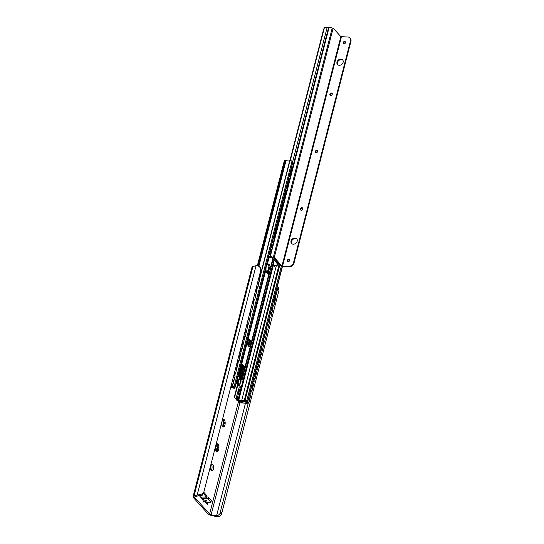 <?xml version="1.0" encoding="UTF-8"?>
<svg xmlns="http://www.w3.org/2000/svg" width="544" height="544" viewBox="0 0 544 544"><rect width="100%" height="100%" fill="white"/><g stroke="black" fill="none" stroke-linecap="round" stroke-linejoin="round"><path stroke-width="0.82" d="M278.956 290.469L278.018 287.144L278.909 288.13L278.956 290.469L222.027 512.19C221.578 514.835 220.238 516.372 218.022 516.8A4.719 1.877 14.4 0 1 216.546 516.589L211.657 515.535A4.298 1.707 14.4 0 1 207.862 513.713L193.44 497.658A4.298 1.707 14.4 0 1 193.072 496.665L251.967 267.294A4.298 1.707 14.4 0 1 252.926 266.546L256.068 265.649A4.719 1.877 14.4 0 1 257.203 265.486L259.651 266.689L260.787 270.239L260.719 267.886L259.651 266.689M278.018 287.144L277.229 286.797M193.072 496.665A4.298 1.707 14.4 0 1 194.031 495.917L197.18 495.02A4.719 1.877 14.4 0 1 198.315 494.856C200.845 494.775 202.694 493.809 203.857 491.96L202.354 495.203L199.022 495.645A3.012 1.197 -165.6 0 0 198.451 495.74L194.97 496.733A1.72 0.68 -165.6 0 0 194.582 497.032A1.72 0.68 -165.6 0 0 194.732 497.434L209.61 513.998A1.72 0.68 -165.6 0 0 211.126 514.726L216.546 515.889A3.012 1.197 -165.6 0 0 217.308 516.011L222.027 512.19M278.045 287.178L275.59 296.752M273.38 305.354L272.639 308.23M270.239 317.587L269.498 320.464M267.097 329.82L266.356 332.697M263.956 342.054L263.221 344.93M260.814 354.287L260.08 357.163M257.672 366.52L256.938 369.396M254.531 378.753L253.796 381.63M251.389 390.986L250.655 393.863M248.356 402.798L219.681 514.495M203.334 493.435L204.843 495.115A1.72 0.809 -88.9 0 1 205.224 497.114M206.332 502.16L206.067 503.18M211.283 464.433A3.441 1.618 -88.9 0 1 211.881 469.03A3.441 1.618 -88.9 0 1 211.167 470.512M222.945 426A0.857 0.401 91.1 0 0 222.822 424.939A2.795 1.312 91.1 0 0 223.122 423.776L223.686 423.79A2.795 1.312 91.1 0 1 223.394 424.946L224.305 426.394A3.869 1.816 -88.9 0 1 222.489 426.584A3.869 1.816 -88.9 0 1 222.34 426.401A3.869 1.816 -88.9 0 1 221.551 423.327A3.869 1.816 -88.9 0 1 221.551 423.042M222.04 425.864A2.795 1.312 91.1 0 0 222.183 425.796L223.985 426.53M224.189 422.124L223.108 422.192A2.795 1.312 91.1 0 0 222.788 421.097A0.857 0.401 91.1 0 0 222.924 420.165M223.387 423.783A0.857 0.401 91.1 0 0 223.672 423.028A0.857 0.401 91.1 0 0 223.462 422.198M216.662 450.459A0.857 0.401 91.1 0 0 216.539 449.405A2.795 1.312 91.1 0 0 216.838 448.242L217.41 448.256A2.795 1.312 91.1 0 1 217.11 449.412L218.028 450.86A3.869 1.816 -88.9 0 1 216.206 451.051A3.869 1.816 -88.9 0 1 216.056 450.867A3.869 1.816 -88.9 0 1 215.268 447.794A3.869 1.816 -88.9 0 1 215.274 447.508M216.322 451.146L215.757 450.337A2.795 1.312 91.1 0 0 215.9 450.262L217.702 450.996M217.906 446.59L216.825 446.658A2.795 1.312 91.1 0 0 216.512 445.563A0.857 0.401 91.1 0 0 216.648 444.632M217.104 448.249A0.857 0.401 91.1 0 0 217.389 447.494A0.857 0.401 91.1 0 0 217.178 446.665M260.787 270.239L203.857 491.96M202.837 499.576L203.633 502.044L206.883 500.868L202.837 499.576L199.832 496.23L200.008 495.55M204.707 501.656L207.257 504.499L207.849 502.187M203.735 492.395A1.72 0.809 -88.9 0 1 204.061 492.585L206.36 495.142A1.72 0.809 -88.9 0 1 206.768 496.856M210.569 465.909A3.441 1.618 -88.9 0 1 212.051 464.046A3.441 1.618 -88.9 0 1 213.398 469.064A3.441 1.618 -88.9 0 1 211.922 470.927A3.441 1.618 -88.9 0 1 210.569 465.909M222.319 420.05A3.869 1.816 -88.9 0 1 222.435 419.886A3.869 1.816 -88.9 0 1 222.462 419.846A3.869 1.816 -88.9 0 1 224.257 419.703A3.869 1.816 -88.9 0 1 225.189 422.953A3.869 1.816 -88.9 0 1 224.305 426.394M216.043 444.516A3.869 1.816 -88.9 0 1 216.152 444.353A3.869 1.816 -88.9 0 1 216.186 444.312A3.869 1.816 -88.9 0 1 217.974 444.169A3.869 1.816 -88.9 0 1 218.906 447.42A3.869 1.816 -88.9 0 1 218.028 450.86M201.953 498.59L206.244 498.379A1.72 0.68 14.4 0 1 208.468 499.195L210.766 501.758A1.72 0.68 14.4 0 1 210.916 502.16A1.72 0.68 14.4 0 1 209.957 502.513L205.136 502.132M206.183 497.134L202.722 497.066A2.149 1.693 -41.9 0 0 201.137 497.685M205.863 498.372L206.632 496.856A1.72 0.68 14.4 0 1 208.862 497.672L211.16 500.228A1.72 0.68 14.4 0 1 211.303 500.63L210.916 502.16M222.707 420.376L222.238 420.369A2.795 1.312 91.1 0 1 222.476 420.328A2.795 1.312 91.1 0 1 222.707 420.376L224.257 419.703L223.36 421.104L222.788 421.097M222.435 419.886L222.095 420.437M223.36 421.104A2.795 1.312 91.1 0 1 223.679 422.205L225.189 422.953L224.074 423.844M222.748 425.809A2.795 1.312 91.1 0 1 222.367 425.918A2.795 1.312 91.1 0 1 222.136 425.87L222.326 426.38M223.394 424.946L222.822 424.939M216.424 444.842L215.961 444.836A2.795 1.312 91.1 0 1 216.192 444.795A2.795 1.312 91.1 0 1 216.424 444.842L217.974 444.169L217.076 445.57L216.512 445.563M216.152 444.353L215.812 444.904M217.076 445.57A2.795 1.312 91.1 0 1 217.396 446.665L218.906 447.42L217.79 448.31M215.852 450.337A2.795 1.312 91.1 0 0 216.09 450.384A2.795 1.312 91.1 0 0 216.471 450.276M217.11 449.412L216.539 449.405M272.524 305.116L273.938 305.388L272.476 305.3M273.938 305.388L275.808 298.126A2.149 1.775 143.7 0 0 275.57 296.732A2.149 1.775 143.7 0 0 275.495 296.636M270.796 317.621L273.013 308.251L270.796 317.621L269.334 317.533M267.662 329.854L269.872 320.484L267.662 329.854L266.2 329.766M264.52 342.088L266.73 332.717L264.52 342.088L263.058 341.999M261.378 354.321L263.588 344.95L261.378 354.321L259.916 354.232M258.237 366.554L260.447 357.184L258.237 366.554L256.775 366.466M255.095 378.787L257.305 369.417L255.095 378.787L253.633 378.699M246.806 403.288L239.788 402.859L246.663 403.09A2.149 1.775 -36.3 0 0 249.118 401.302L251.022 393.883L249.268 401.492A2.149 1.775 143.7 0 1 246.806 403.288L246.663 403.09M251.954 391.02L254.164 381.65L251.954 391.02L250.492 390.932M238.551 401.458L238.449 401.853A0.857 0.34 -165.6 0 0 238.388 401.941A0.857 0.34 -165.6 0 0 238.462 402.138L238.741 402.458A0.857 0.34 -165.6 0 0 239.788 402.859M273.795 305.191L275.658 297.928A2.149 1.775 -36.3 0 0 275.427 296.534A2.149 1.775 -36.3 0 0 274.849 296.065M270.654 317.424L269.382 317.349M273.013 308.251L271.742 308.176M267.512 329.657L266.24 329.582M269.872 320.484L268.6 320.409M264.377 341.89L263.106 341.816M266.73 332.717L265.458 332.642M261.236 354.124L259.964 354.049M263.588 344.95L262.317 344.876M258.094 366.357L256.822 366.282M260.447 357.184L259.175 357.109M254.952 378.59L253.681 378.515M257.305 369.417L256.034 369.342M251.022 393.883L249.757 393.808M251.811 390.823L250.539 390.748M254.164 381.65L252.892 381.575M239.612 400.547L239.122 402.465L239.646 402.662L239.992 401.302M239.122 402.465L238.836 402.002A2.149 0.857 -165.6 0 0 238.993 401.778A2.149 0.857 -165.6 0 0 237.517 400.534L234.6 397.426L238.095 383.812M238.449 401.853A1.72 0.68 -165.6 0 0 238.578 401.676A1.72 0.68 -165.6 0 0 237.395 400.676L237.674 399.922M234.6 397.426L236.878 400.377A0.857 0.34 -165.6 0 0 237.395 400.676M238.836 379.433L240.033 374.789A1.72 0.809 91.1 0 0 239.945 372.864L239.952 372.477M234.219 397.419L237.742 383.717M239.197 379.528L240.414 374.796A1.72 0.809 91.1 0 0 240.326 372.871L241.026 372.416A0.857 0.34 14.4 0 0 241.216 372.266L242.794 366.132M240.23 372.368L240.774 371.967M242.488 365.799L241.461 368.485A2.407 1.129 91.1 0 0 241.352 370.24L241.135 371.076A0.857 0.401 91.1 0 0 241.162 372.001L240.706 372.239M242.005 366.194L242.196 365.466M241.461 368.485L241.08 368.478L241.665 366.187L242.046 366.194M241.08 368.478A2.407 1.129 91.1 0 0 240.972 370.233L240.754 371.069A0.857 0.401 91.1 0 0 240.781 371.994M247.581 342.176L247.962 340.687M247.547 343.59L248.404 339.952M256.401 287.314L257.672 287.28L259.542 280.01A2.149 1.605 -46.7 0 0 259.202 278.501A2.149 1.605 -46.7 0 0 258.733 278.222M256.353 287.518L257.672 287.28M234.416 372.939L235.688 372.905L238.041 363.732L235.688 372.905M234.362 373.143L235.899 373.102M257.883 287.477L259.542 280.01M259.298 278.603A2.149 1.605 133.3 0 1 259.406 278.698A2.149 1.605 133.3 0 1 259.746 280.208M253.212 299.751L254.742 299.71L256.89 290.333L254.742 299.71M250.07 311.977L251.6 311.943L253.749 302.566L251.6 311.943M246.928 324.21L248.458 324.176L250.607 314.799L248.458 324.176M243.787 336.444L245.317 336.403L247.466 327.032L245.317 336.403M240.645 348.677L242.182 348.636L244.324 339.266L242.182 348.636M237.504 360.91L239.04 360.869L241.182 351.499L239.04 360.869M231.261 385.24A2.149 1.605 -46.7 0 0 233.002 383.384L235.11 376.162L233.206 383.581A2.149 1.605 133.3 0 1 231.193 385.506M253.259 299.547L254.531 299.513M255.619 290.367L256.89 290.333M250.124 311.78L251.396 311.746M252.477 302.6L253.749 302.566M246.983 324.013L248.254 323.979M249.336 314.833L250.607 314.799M243.841 336.24L245.113 336.212M246.194 327.066L247.466 327.032M240.7 348.473L241.971 348.446M243.052 339.3L244.324 339.266M237.558 360.706L238.83 360.679M239.911 351.533L241.182 351.499M236.769 363.766L238.041 363.732M233.634 375.999L234.906 375.965M241.352 370.24L240.972 370.233M284.437 160.759A0.857 0.34 14.4 0 1 284.362 160.555A0.857 0.34 14.4 0 1 284.845 160.378L285.403 160.392A0.857 0.34 14.4 0 1 286.035 160.514A3.012 1.197 -165.6 0 0 289.768 160.582L290.02 160.534A1.503 0.598 14.4 0 1 291.965 161.248L292.726 162.092A1.292 0.51 14.4 0 1 292.835 162.391L234.926 387.94A1.292 0.51 -165.6 0 0 234.818 387.641L234.056 386.798A1.503 0.598 -165.6 0 0 232.111 386.084L231.86 386.131A3.012 1.197 -165.6 0 1 230.942 386.464M236.137 383.241A2.054 0.816 -165.6 0 0 236.98 383.527L237.912 383.758A0.857 0.34 14.4 0 1 238.68 384.309A0.857 0.34 14.4 0 1 238.68 384.322L238.469 384.934A2.795 1.108 -165.6 0 0 238.456 384.968A2.795 1.108 -165.6 0 0 238.694 385.621L239.68 385.472A0.857 0.34 14.4 0 1 239.605 385.274A0.857 0.34 14.4 0 1 239.612 385.261L239.829 384.628A2.054 0.816 -165.6 0 0 239.836 384.608A2.054 0.816 -165.6 0 0 238.007 383.296L237.068 383.064A0.857 0.34 14.4 0 1 236.375 382.711L236.293 382.622M239.843 384.581L240.808 380.807A2.054 0.816 -165.6 0 0 240.815 380.786A2.054 0.816 -165.6 0 0 240.72 380.406A2.054 0.816 -165.6 0 0 238.986 379.474L238.048 379.243A0.857 0.34 14.4 0 1 237.354 378.889L237.272 378.801M240.754 380.086L240.04 379.29L241.176 379.311L241.686 379.882A3.012 1.197 -165.6 0 1 241.944 380.576A3.012 1.197 -165.6 0 1 241.427 381.052L240.734 381.317A0.857 0.34 14.4 0 0 240.672 381.344M238.401 374.408A3.012 1.197 -165.6 0 1 238.938 374.85L238.544 376.38A3.012 1.197 -165.6 0 0 238.007 375.938M238.544 376.38L239.054 376.951L237.789 376.788M237.517 397.317L236.382 397.297A1.292 0.605 91.1 0 0 236.62 399.038L237.755 399.058A1.292 0.605 91.1 0 1 237.517 397.317L238.932 391.83A1.72 0.809 91.1 0 0 239.367 391.02L240.149 387.96A1.72 0.809 -88.9 0 0 239.836 385.642M237.755 399.058L238.129 399.473L273.965 259.876M236.382 397.297L237.789 391.809A1.72 0.809 91.1 0 0 238.224 390.993L239.013 387.94A1.72 0.809 91.1 0 0 238.7 385.621M282.397 266.669L247.622 402.104A1.503 0.598 -165.6 0 1 246.786 402.417L246.432 402.356A3.012 1.197 -165.6 0 0 242.706 402.288A0.857 0.34 -165.6 0 1 242.27 402.39L241.713 402.383A0.857 0.34 -165.6 0 1 240.598 401.975L239.625 400.894L240.768 400.914L241.577 401.812A4.298 1.707 14.4 0 1 246.418 401.805L245.507 400.792A3.869 1.537 14.4 0 1 241.59 401.044L238.823 400.35A2.366 0.938 -165.6 0 1 236.939 399.391L236.62 399.038M237.789 391.809L238.932 391.83M230.778 387.104A3.869 1.537 14.4 0 1 233.764 387.716L232.852 386.702A4.298 1.707 14.4 0 1 230.785 387.083M230.615 387.736A2.577 1.027 -165.6 0 1 233.111 388.035A1.292 0.51 -165.6 0 0 234.029 388.205L234.206 388.212A1.292 0.51 -165.6 0 0 234.926 387.94M276.332 265.662L241.699 400.54L238.816 399.82A0.857 0.34 14.4 0 1 238.129 399.473M241.699 400.54A2.577 1.027 -165.6 0 0 244.249 400.438A1.292 0.51 -165.6 0 1 244.882 400.296L245.065 400.296A1.292 0.51 -165.6 0 1 246.731 400.908L247.493 401.758A1.503 0.598 -165.6 0 1 247.622 402.104M241.76 401.084L241.577 401.812M240.196 369.94L239.129 374.088L239.646 374.653L239.843 372.497L240.135 372.742L240.332 371.98A1.72 0.809 91.1 0 0 240.196 369.94L241.658 364.235A1.72 0.809 -88.9 0 1 241.93 364.14A1.72 0.809 -88.9 0 1 242.291 364.33L244.412 366.697A1.72 0.809 -88.9 0 1 244.807 367.737L243.338 373.442A1.72 0.809 91.1 0 0 243.188 373.408A1.72 0.809 91.1 0 0 242.454 374.34L241.312 374.32A1.72 0.809 91.1 0 1 242.053 373.388L243.188 373.408M241.176 379.311L241.57 377.781L242.08 378.352A3.012 1.197 -165.6 0 1 242.352 378.903L242.549 378.141A3.012 1.197 -165.6 0 0 242.277 377.584L241.767 377.019L241.958 376.251L242.257 376.502L242.454 374.34M270.395 268.07L270.008 270.96L269.124 273.02A4.733 2.224 91.1 0 1 268.097 273.523A4.733 2.224 91.1 0 1 265.982 269.525L266.118 266.628L267.254 264.568A4.733 2.224 91.1 0 1 268.274 264.064A4.733 2.224 91.1 0 1 270.395 268.07L272.823 258.604M267.532 273.36A4.733 2.224 91.1 0 0 268.382 272.469L269.266 269.042A4.733 2.224 91.1 0 0 267.702 264.214M240.04 379.29L240.822 376.23L241.958 376.251M242.461 373.395L243.59 368.988A1.72 0.809 91.1 0 0 243.277 366.676L241.373 364.555M241.359 376.244L241.312 374.32M248.635 339.728A3.441 1.618 -88.9 0 1 249.424 344.515A3.441 1.618 -88.9 0 1 248.513 346.168M239.129 374.088A3.012 1.197 -165.6 0 0 238.598 373.646M238.938 374.85L239.448 375.421L239.054 376.951M247.731 341.387A3.441 1.618 -88.9 0 1 249.213 339.517A3.441 1.618 -88.9 0 1 250.56 344.536A3.441 1.618 -88.9 0 1 249.077 346.399A3.441 1.618 -88.9 0 1 247.731 341.387M241.767 377.019L241.57 377.781M239.646 374.653L239.272 375.224M242.549 378.141L241.536 377.012M239.414 374.653L238.578 373.721M240.135 372.742L239.598 372.735M242.257 375.108L241.114 375.081M276.828 224.74L277.685 224.72L280.038 215.546L279.188 215.567M276.78 224.944L277.685 224.72M289.394 175.807L290.244 175.787L292.114 168.524A2.149 1.612 -46.2 0 0 291.774 167.015A2.149 1.612 -46.2 0 0 291.672 166.926M289.34 176.011L290.244 175.787M286.253 188.04L287.103 188.02L289.462 178.847L288.606 178.867M283.111 200.274L283.968 200.253L286.321 191.08L285.471 191.1M279.97 212.507L280.826 212.486L283.179 203.313L282.329 203.334M276.046 227.8L276.896 227.78L274.992 235.198A2.149 1.612 -46.2 0 1 273.727 236.83M291.87 167.117A2.149 1.612 133.8 0 1 291.978 167.212A2.149 1.612 133.8 0 1 292.318 168.722L292.114 168.524M290.455 175.984L292.318 168.722M286.198 188.244L287.103 188.02M287.314 188.217L289.462 178.847M283.057 200.478L283.968 200.253M284.172 200.45L286.321 191.08M279.922 212.711L280.826 212.486M281.03 212.684L283.179 203.313M277.889 224.917L280.038 215.546M273.639 237.177A2.149 1.612 133.8 0 0 275.196 235.396L276.896 227.78M289.918 160.534L323.632 29.213L324.38 27.71L326.135 27.465A2.577 1.027 -165.6 0 0 327.175 27.37A4.298 1.707 14.4 0 1 328.658 27.2L329.154 27.207A2.366 0.938 14.4 0 1 332.16 28.281M268.464 257.326L272.122 257.829L278.392 264.996M278.27 264.67L273.306 265.662L274.536 266.22M274.618 266.03L274.564 266.458C274.577 265.737 275.352 265.499 276.903 265.744L278.616 265.887A2.366 0.938 -165.6 0 0 279.936 265.39A2.366 0.938 -165.6 0 0 279.732 264.84L273.319 257.7A2.366 0.938 -165.6 0 0 270.259 256.578L268.627 256.686M274.149 260.08L273.306 265.662M269.987 250.111L271.864 250.342L272.979 245.997L270.905 246.541M324.38 27.71L290.278 160.548M269.661 251.382L271.143 251.219L269.77 256.571M349.887 37.937L350.329 38.427A4.298 3.393 138.1 0 1 350.928 41.371L293.998 263.099A4.298 3.393 138.1 0 1 289.218 266.846L282.962 266.73A1.503 0.598 14.4 0 1 281.01 266.016L273.319 257.455L274.271 257.468L281.962 266.036L288.776 266.356A4.298 3.393 -41.9 0 0 293.556 262.602L350.486 40.882A4.298 3.393 -41.9 0 0 349.887 37.937A4.298 3.393 -41.9 0 0 347.67 36.985L340.85 36.666L333.159 28.098L332.214 28.084L273.319 257.455M288.68 259.325A1.421 1.122 -41.9 0 0 288.028 261.848A1.421 1.122 -41.9 0 0 288.68 259.325M301.927 207.713A1.421 1.122 -41.9 0 0 301.281 210.242A1.421 1.122 -41.9 0 0 301.927 207.713M316.649 150.375A1.421 1.122 -41.9 0 0 316.003 152.898A1.421 1.122 -41.9 0 0 316.649 150.375M331.378 93.031A1.421 1.122 -41.9 0 0 330.725 95.554A1.421 1.122 -41.9 0 0 331.378 93.031M340.85 59.099A3.482 2.747 -41.9 0 0 337.443 61.078A3.482 2.747 -41.9 0 0 337.464 64.525A3.482 2.747 -41.9 0 0 339.259 65.294A3.482 2.747 -41.9 0 0 342.666 63.315A3.482 2.747 -41.9 0 0 342.645 59.867A3.482 2.747 -41.9 0 0 340.85 59.099M294.916 238.007A3.482 2.747 -41.9 0 0 291.502 239.986A3.482 2.747 -41.9 0 0 291.53 243.433A3.482 2.747 -41.9 0 0 293.325 244.202A3.482 2.747 -41.9 0 0 296.732 242.223A3.482 2.747 -41.9 0 0 296.711 238.775A3.482 2.747 -41.9 0 0 294.916 238.007M344.624 41.426A1.421 1.122 -41.9 0 0 343.978 43.948A1.421 1.122 -41.9 0 0 344.624 41.426M289.585 259.923A1.421 1.122 -41.9 0 0 287.565 261.739M302.831 208.318A1.421 1.122 -41.9 0 0 300.818 210.127M317.56 150.974A1.421 1.122 -41.9 0 0 315.54 152.789M332.282 93.636A1.421 1.122 -41.9 0 0 330.262 95.445M342.849 60.132A3.482 2.747 -41.9 0 0 341.292 59.588A3.482 2.747 -41.9 0 0 337.994 61.397A3.482 2.747 -41.9 0 0 337.702 64.75M296.915 239.04A3.482 2.747 -41.9 0 0 295.358 238.496A3.482 2.747 -41.9 0 0 292.06 240.305A3.482 2.747 -41.9 0 0 291.768 243.658M345.528 42.024A1.421 1.122 -41.9 0 0 343.516 43.833M274.271 257.468L333.159 28.098M218.022 516.8L217.308 516.011M199.022 495.645L198.315 494.856M245.48 403.206L216.546 515.889M252.926 266.546L194.031 495.917M256.068 265.649L197.18 495.02M194.908 496.754L194.732 497.434M238.388 401.941L209.61 513.998M239.85 402.866L211.126 514.726M204.843 495.115L206.36 495.142M203.674 492.578L204.061 492.585M210.766 501.758L211.16 500.228M208.468 499.195L208.862 497.672M206.244 498.379L206.632 496.856M238.891 401.955L238.462 402.138M237.415 399.779L237.259 400.391M240.414 374.796L240.033 374.789M240.754 372.497L240.203 372.484M241.944 365.194L241.692 366.187M240.992 368.893L240.434 371.083M241.162 372.001L242.692 366.03M247.982 345.433L249.227 340.598M241.135 371.076L240.754 371.069M240.747 381.31L239.68 385.472M239.013 387.94L240.149 387.96M239.367 391.02L238.224 390.993M284.845 160.378L257.842 265.547M285.403 160.392L258.359 265.717M286.035 160.514L258.937 266.05M289.768 160.582L259.44 278.725M257.19 287.49L256.455 290.346M254.048 299.724L253.314 302.58M250.906 311.957L250.172 314.813M247.765 324.19L247.03 327.046M244.623 336.423L243.889 339.279M241.482 348.656L240.747 351.512M238.34 360.89L237.606 363.746M235.198 373.123L234.471 375.979M232.125 385.104L231.86 386.131M289.986 160.534L259.59 278.916M257.394 287.484L256.659 290.34M254.252 299.717L253.518 302.573M251.11 311.95L250.376 314.806M247.969 324.183L247.234 327.039M244.827 336.416L244.093 339.272M241.686 348.65L240.951 351.506M238.544 360.883L237.81 363.739M235.402 373.116L234.668 375.972M232.376 384.9L232.077 386.084M290.02 160.534L259.617 278.95M257.421 287.484L256.693 290.34M254.286 299.717L253.552 302.573M251.144 311.95L250.41 314.806M248.003 324.183L247.268 327.039M244.861 336.416L244.127 339.272M241.72 348.65L240.985 351.506M238.578 360.883L237.844 363.739M235.436 373.116L234.702 375.972M232.424 384.86L232.111 386.084M291.965 161.248L234.056 386.798M292.726 162.092L234.818 387.641M238.816 399.82L273.374 265.214M278.793 265.88L244.249 400.438M279.412 265.798L244.882 400.296M279.616 265.724L245.065 400.296M281.309 266.254L246.731 400.908M282.193 266.621L247.493 401.758M244.807 367.737L269.124 273.02M243.338 373.442L242.277 377.584M242.08 378.352L241.686 379.882M269.117 257.312L267.254 264.568M265.982 269.525L241.658 364.235M237.354 378.889L236.375 382.711M238.048 379.243L237.068 383.064M238.986 379.474L238.007 383.296M268.41 272.428L269.26 269.096M242.291 364.33L241.563 364.317M244.412 366.697L243.277 366.676M244.698 369.009L243.59 368.988M242.413 375.285L241.278 375.265M269.124 266.948L267.485 273.333M249.621 342.904L248.894 345.76M243.454 366.942L241.774 373.49M241.305 375.299L241.067 376.237M240.224 379.501L240.122 379.909M277.379 263.67L277.046 265.227M272.503 247.84L270.905 247.812M272.02 249.73L270.422 249.703M327.175 27.37L292.618 161.969M328.658 27.2L272.483 245.99M271.368 250.335L271.143 251.219M329.154 27.207L272.979 245.997M271.864 250.342L270.259 256.578M268.974 255.34L268.743 256.659M289.218 266.846L288.776 266.356M293.998 263.099L293.556 262.602M282.52 266.24L341.408 36.87M350.486 40.882L350.928 41.371M281.962 266.036L340.85 36.666M238.993 401.778L239.326 400.479M241.828 365.058L240.394 370.627M248.064 345.596L249.302 340.789M258.196 283.397A2.734 2.734 0 0 0 257.931 281.364M255.061 295.63A2.734 2.734 0 0 0 254.789 293.597M251.92 307.856A2.734 2.734 0 0 0 251.648 305.83M248.778 320.09A2.734 2.734 0 0 0 248.506 318.063M245.636 332.323A2.734 2.734 0 0 0 245.364 330.296M242.495 344.556A2.734 2.734 0 0 0 242.223 342.53M239.353 356.789A2.734 2.734 0 0 0 239.081 354.763M236.212 369.022A2.734 2.734 0 0 0 235.94 366.996M233.07 381.256A2.734 2.734 0 0 0 232.805 379.229M274.305 301.328A2.734 2.734 0 0 0 274.026 299.282M271.164 313.562A2.734 2.734 0 0 0 270.885 311.515M268.022 325.795A2.734 2.734 0 0 0 267.743 323.748M264.88 338.028A2.734 2.734 0 0 0 264.602 335.981M261.746 350.261A2.734 2.734 0 0 0 261.46 348.214M258.604 362.494A2.734 2.734 0 0 0 258.318 360.448M255.462 374.728A2.734 2.734 0 0 0 255.177 372.681M252.321 386.961A2.734 2.734 0 0 0 252.035 384.914M249.179 399.194A2.734 2.734 0 0 0 248.894 397.147M284.362 160.555L257.421 265.486M273.163 258.985L241.944 380.576M240.815 380.786L239.836 384.608M268.954 266.2L267.186 273.081M249.546 341.782L248.438 346.1M243.182 366.568L240.502 376.992M240.285 377.849L239.795 379.746M290.353 172.06A2.387 2.387 0 0 0 290.503 171.496M287.218 184.294A2.387 2.387 0 0 0 287.361 183.729M284.077 196.527A2.387 2.387 0 0 0 284.22 195.962M280.935 208.76A2.387 2.387 0 0 0 281.078 208.196M277.794 220.993A2.387 2.387 0 0 0 277.936 220.429M274.652 233.226A2.387 2.387 0 0 0 274.795 232.662M279.936 265.39L280.051 264.948"/></g></svg>
